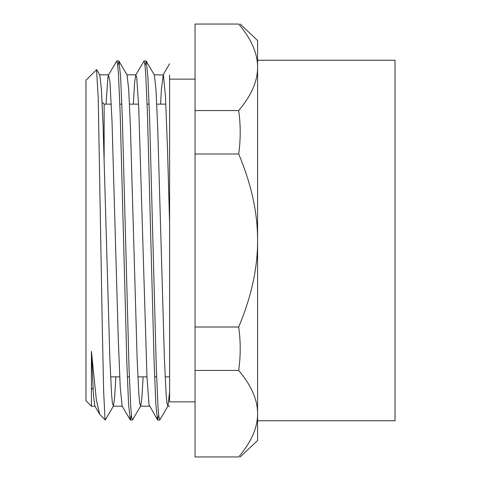<?xml version="1.0" encoding="UTF-8"?>
<svg xmlns="http://www.w3.org/2000/svg" width="481" height="481" viewBox="0 0 481 481"><rect width="100%" height="100%" fill="white"/><g stroke="black" fill="none" stroke-linecap="round" stroke-linejoin="round"><path stroke-width="0.72" d="M96.567 69.649L98.22 98.064L102.303 328.162L103.668 391.799L105.026 419.528L105.321 419.895L113.426 406.042L114.64 397.577L115.855 376.857M105.153 419.937L99.735 414.363L96.368 400L91.414 351.377L91.414 406.198L85.961 400.745L85.961 80.255L96.579 69.637M154.239 74.802L163.42 74.952L165.482 96.537L167.538 149.868L169.595 223.178L169.595 74.982M130.237 419.895L122.132 406.048L120.22 387.103L118.164 335.672L111.989 120.454L109.933 81.548L108.49 74.976L116.781 60.973L117.623 64.322L118.464 74.278L120.142 112.253L126.876 363.498L128.553 403.812L130.237 419.895L131.415 415.283M157.503 419.877L149.02 404.762L146.964 376.677L138.732 107.516L136.676 77.05L135.768 74.976L144.047 60.973L144.889 64.31L145.731 74.278L147.414 112.217L154.142 363.365L155.82 403.709L157.503 419.877L158.688 415.301M163.233 74.789L161.363 89.869L160.606 104.143M135.768 74.976L134.62 82.618L133.339 104.143M108.49 74.976L107.876 77.688L106.067 104.143M99.735 414.363L94.859 406.036L93.476 395.37L91.414 351.377M169.595 74.994L169.595 401.857L195.045 401.857M117.779 65.699L118.957 61.135L120.641 77.231L122.324 117.544L129.052 368.753L130.73 406.734L131.572 416.666L132.413 420.033L140.705 406.036L141.913 397.51L143.128 376.857M145.052 65.711L146.224 61.105L147.907 77.146L149.591 117.454L156.319 368.735L158.002 406.704L158.844 416.69L159.866 419.871L167.971 406.024L169.595 391.877M96.699 69.673L99.795 74.964L101.473 90.073L103.156 127.417L109.872 358.988L111.556 393.939L112.392 403.108L113.426 406.042M118.957 61.135L127.062 74.982L128.746 90.025L130.423 127.333L137.145 358.97L138.823 393.951L139.664 403.096L140.705 406.036M146.224 61.105L154.329 74.952L156.012 89.941L157.69 127.249L164.418 358.952L166.095 393.927L166.937 403.12L167.971 406.024M169.595 223.178L169.595 401.857M238.684 24.05C240.722 24.05 240.722 24.05 238.684 24.05C240.722 24.05 240.722 24.05 238.684 24.05C251.365 39.093 257.672 53.511 257.588 67.304C257.672 81.097 251.365 95.515 238.684 110.558L195.045 110.558L195.045 24.05L238.684 24.05M240.211 456.95L257.588 440.488L257.588 413.696C257.672 427.489 251.365 441.907 238.684 456.95L195.045 456.95L195.045 370.442L238.684 370.442C251.365 385.485 257.672 399.903 257.588 413.696L257.588 240.5C257.672 268.085 251.365 296.921 238.684 327.008L195.045 327.008L195.045 153.992L238.684 153.992C251.365 184.079 257.672 212.915 257.588 240.5L257.588 40.512L240.211 24.05M238.684 456.95C240.722 456.95 240.722 456.95 238.684 456.95C240.722 456.95 240.722 456.95 238.684 456.95M238.684 110.558C240.722 125.036 240.722 139.514 238.684 153.992M195.045 153.992L195.045 110.558M238.684 327.008C240.722 341.486 240.722 355.964 238.684 370.442M195.045 370.442L195.045 327.008M257.588 60.239L395.039 60.239L395.039 420.761L257.588 420.761M111.309 104.143L104.143 104.143L104.143 157.648M169.595 63.757L163.041 74.958M130.417 420.033L132.413 420.033M157.684 420.033L159.686 420.033M116.781 60.967L118.777 60.967M144.047 60.967L146.05 60.967M91.414 406.198L94.961 406.198M113.233 406.198L122.222 406.198M140.506 406.198L149.495 406.198M167.779 406.198L169.595 406.198M99.699 74.802L108.688 74.802M126.96 74.802L135.961 74.802M110.612 376.857L119.703 376.857M127.339 376.857L129.341 376.857M137.885 376.857L146.97 376.857M154.611 376.857L156.614 376.857M165.151 376.857L169.595 376.857M119.853 104.143L121.855 104.143M129.491 104.143L138.582 104.143M147.126 104.143L149.122 104.143M156.764 104.143L165.855 104.143M104.143 104.143L102.128 102.128M93.001 387.999L91.414 389.586M169.595 79.143L195.045 79.143"/></g></svg>
